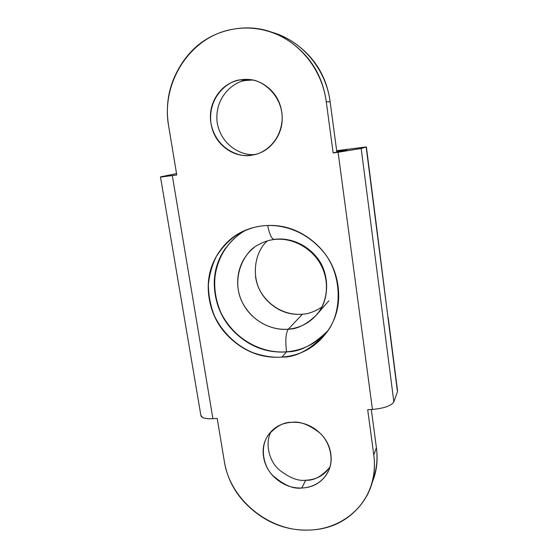 <?xml version="1.0" encoding="UTF-8"?>
<svg xmlns="http://www.w3.org/2000/svg" width="558" height="558" viewBox="0 0 558 558"><rect width="100%" height="100%" fill="white"/><g stroke="black" fill="none" stroke-linecap="round" stroke-linejoin="round"><path stroke-width="0.84" d="M245.297 230.454C233.244 237.227 221.163 250.354 216.099 269.179C213.163 284.175 214.872 298.921 221.219 313.415C238.468 346.197 270.114 353.702 286.547 351.819L282.006 357.071C273.95 357.79 264.562 356.429 253.827 352.984C239.452 347.488 223.612 334.946 214.363 315.709C210.478 305.707 208.483 295.377 208.378 284.719C209.452 274.313 212.138 264.855 216.427 256.338C224.044 244.648 232.742 236.446 242.514 231.723C249.593 228.452 256.171 226.52 262.246 225.927C244.327 228.166 230.259 236.425 220.033 250.702C209.892 264.924 206.279 280.869 209.201 298.551C212.11 316.177 220.584 330.657 234.632 341.984C248.68 353.34 264.478 358.369 282.006 357.071C299.611 355.76 313.966 348.234 325.056 334.5C336.153 320.648 340.471 304.452 338.022 285.926C335.442 267.352 326.681 252.139 311.755 240.289C296.765 228.55 280.262 223.765 262.246 225.927C276.831 224.051 301.529 227.35 321.827 249.991C342.626 272.82 343.079 313.115 325.97 333.321C310.583 349.608 295.928 357.525 282.006 357.071L286.498 351.819M271.021 431.697C264.987 442.829 268.635 459.952 278.414 469.173C288.877 477.634 297.986 481.31 305.749 480.215L301.739 488.006C293.222 489.254 283.401 484.923 272.276 475.011C262.023 464.123 260.488 445.214 268.412 434.898C276.231 426.145 284.043 421.953 291.841 422.322C282.522 422.866 275.115 426.521 269.626 433.287C264.171 440.046 262.155 447.907 263.564 456.869C264.987 465.811 269.402 473.31 276.803 479.364C284.21 485.418 292.525 488.299 301.739 488.006C310.966 487.699 318.444 484.232 324.17 477.62C329.883 470.966 332.094 463.049 330.81 453.877C329.478 444.698 324.993 437.005 317.356 430.804C309.69 424.638 301.187 421.813 291.841 422.322C299.646 421.053 308.958 424.596 319.79 432.952C329.959 442.096 334.228 459.506 328.383 471.085C321.875 484.344 309.39 487.838 301.739 488.006L305.728 480.215M252.321 80.038L245.952 80.485L240.24 79.885L249.552 79.62C262.26 79.703 282.829 95.432 282.167 119.21C280.73 142.443 263.202 153.569 253.283 154.908L251.588 155.194C261.304 153.799 269.144 148.937 275.087 140.595C281.023 132.211 283.255 122.753 281.776 112.221C280.249 101.675 275.408 93.221 267.261 86.867C259.093 80.554 250.082 78.232 240.24 79.885C230.426 81.587 222.677 86.678 216.999 95.174C211.349 103.662 209.341 113.037 210.959 123.29C212.584 133.522 217.341 141.746 225.209 147.947C233.098 154.148 241.886 156.568 251.588 155.194L254.957 154.531L251.588 155.194C241.07 157.97 216.225 150.29 210.959 123.29C207.59 95.899 229.178 80.408 240.24 79.885L245.952 80.485C235.281 81.084 214.572 95.509 217.055 121.874C221.289 148.058 245.332 156.721 255.955 154.266M200.852 415.25L202.61 417.496C204.737 418.542 208.176 418.932 212.905 418.667L172.317 175.596L160.488 176.956L176.537 173.601L161.904 176.572C159.937 176.984 159.944 177.095 161.932 176.907L176.767 174.968L168.725 126.547C164.945 104.102 169.137 83.358 181.294 64.33C193.563 45.198 210.673 33.522 232.616 29.295C245.583 26.93 258.431 27.9 271.16 32.211C299.89 41.829 322.28 70.106 326.256 101.744L330.141 101.863C326.277 70.936 304.403 43.315 276.294 33.898M308.079 530.1C268.803 531.509 229.966 499.368 224.351 461.48L217.201 418.416L212.905 418.667L217.201 418.416L224.351 461.48C227.622 481.017 237.324 497.422 253.451 510.682C269.584 523.976 287.788 530.449 308.079 530.1C328.467 529.737 345.179 522.323 358.215 507.864C371.258 493.258 376.448 475.632 373.783 454.979L367.694 409.705L373.783 454.979C375.227 466.111 374.181 476.727 370.638 486.82C361.717 512.642 336.055 529.786 308.079 530.1M200.915 415.64C201.605 417.942 205.602 418.946 212.905 418.667L172.317 175.596L176.767 174.968L168.725 126.547C160.578 83.421 189.741 36.528 232.616 29.295C254.706 25.18 275.045 30.202 293.62 44.368C312.117 58.716 322.998 77.841 326.256 101.744L330.141 101.863L336.837 151.929L341.677 151.246L347.313 149.649L336.732 151.141L347.313 149.649L341.677 151.246L336.837 151.929L330.141 101.863C326.974 78.504 316.344 59.811 298.265 45.784C290.021 39.451 281.385 34.987 272.367 32.385M372.486 481.659C376.734 471.419 378.038 460.085 376.406 447.649L371.3 409.495L376.406 447.649L373.783 454.979L376.406 447.649C377.808 458.557 376.776 468.971 373.302 478.883M240.107 337.102C226.346 326.012 218.052 311.831 215.221 294.554C212.382 277.228 215.946 261.597 225.913 247.654C215.946 261.597 212.382 277.228 215.221 294.554C218.052 311.831 226.346 326.012 240.107 337.102C253.876 348.206 269.354 353.116 286.547 351.819C299.395 352.105 313.129 345.116 327.762 330.845M243.511 231.235L244.934 230.419L243.511 231.235M327.776 469.948L327.762 469.969C322.14 476.469 314.81 479.887 305.749 480.215C313.736 480.836 321.778 476.49 329.876 467.158M376.455 225.732L366.376 146.907L336.676 150.695L366.16 146.991L361.193 148.498L393.857 401.865C391.339 405.812 384.197 408.337 372.437 409.433L338.092 152.264L361.193 148.498L366.16 146.991L397.456 391.688L393.857 401.865L361.193 148.498L333.147 152.962L336.837 151.929L333.147 152.962L326.256 101.744L333.147 152.962L338.092 152.264L372.437 409.433L367.694 409.705M376.434 225.578L387.831 316.456M366.16 146.991L376.455 225.711M387.838 316.532L397.554 390.788M320.097 310.157C312.431 321.422 301.822 327.762 288.284 329.185C285.787 333.07 285.208 340.61 286.547 351.819C303.161 350.319 316.951 343.268 327.909 330.664M267.687 225.509C269.528 234.513 271.746 239.173 274.334 239.48C272.192 239.389 270.212 235.853 268.398 228.864M267.401 240.889C254.608 251.623 250.291 278.086 262.902 295.245C275.227 312.082 292.518 315.249 302.429 314.203L288.284 329.185C276.845 330.566 254.873 325.593 242.584 302.959C230.37 279.516 243.281 251.7 258.626 244.627C263.46 241.865 268.691 240.149 274.306 239.487M274.334 239.48L274.927 239.277C285.166 237.98 302.834 240.561 316.637 257.126C330.789 273.915 329.108 302.108 316.442 315.012C306.44 324.547 297.058 329.269 288.284 329.185L302.429 314.203C291.102 315.193 280.89 312.055 271.795 304.787C262.72 297.519 257.294 288.186 255.529 276.789L255.522 276.747M246.664 229.715C220.201 243.441 208.127 276.545 217.843 305.149C227.371 333.83 257.001 354.163 286.547 351.819L286.589 351.812M302.429 314.203C308.239 313.987 314.705 311.629 321.82 307.137M286.547 351.819C285.208 340.61 285.787 333.07 288.284 329.185C268.872 330.859 249.091 318.555 241.3 300.183C233.439 281.839 238.608 259.582 253.96 247.745M242.514 231.723L246.462 229.798M268.412 434.898L268.719 434.459M373.644 477.885L372.779 480.473M249.552 79.62L252.349 79.92M253.283 154.908L254.204 154.726M328.383 471.085L329.415 468.866M160.495 176.991L200.901 415.557M388.159 317.293L397.561 390.858M325.97 333.321L326.5 332.631M328.829 300.825L316.442 315.012C327.651 302.345 330.008 281.337 320.592 264.283C311.218 247.194 291.367 237.345 274.383 239.48"/></g></svg>
